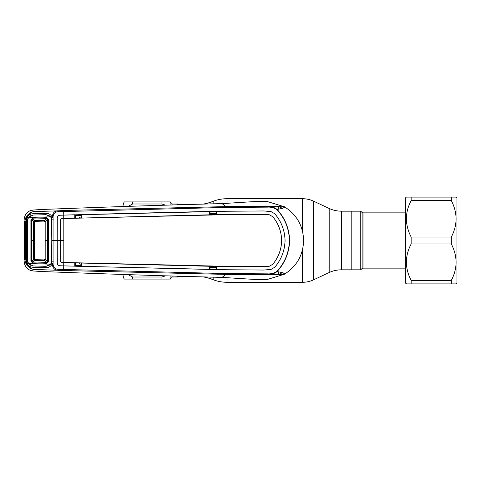 <?xml version="1.0" encoding="UTF-8"?>
<svg xmlns="http://www.w3.org/2000/svg" width="481" height="481" viewBox="0 0 481 481"><rect width="100%" height="100%" fill="white"/><g stroke="black" fill="none" stroke-linecap="round" stroke-linejoin="round"><path stroke-width="0.72" d="M210.979 277.248L210.979 278.926L213.823 279.96A38.57 38.57 0 0 0 227.014 282.287L302.585 282.287A25.715 25.715 0 0 0 313.456 279.876L329.184 272.541A28.926 28.926 0 0 1 341.414 269.829L360.762 269.829L362.073 268.518L362.073 212.482L360.762 211.171L360.762 269.829M204.203 203.89A40.182 40.182 0 0 0 210.979 202.074L213.823 201.04A38.57 38.57 0 0 1 227.014 198.713L302.585 198.713A25.715 25.715 0 0 1 313.456 201.124L313.456 279.876M360.762 211.171L351.196 211.171L351.196 269.829L351.196 211.171L341.414 211.171A28.926 28.926 0 0 1 329.184 208.459L313.456 201.124M210.979 278.926A40.182 40.182 0 0 0 204.203 277.11M177.627 276.503L181.337 276.503M177.627 204.497L181.337 204.497M122.986 274.374A9.644 9.644 0 0 0 124.272 279.07L132.624 279.07L124.272 279.07M165.115 275.968L161.947 277.002L132.624 277.002L127.946 274.567M127.85 206.541L132.624 203.998L161.947 203.998L165.115 205.032M161.947 203.998L161.947 201.93L170.298 201.93L124.272 201.93A9.644 9.644 0 0 0 122.986 206.626M161.947 279.07L161.947 277.002L132.624 277.002L132.624 279.07L170.298 279.07A9.644 9.644 0 0 0 170.917 277.796L170.917 276.166M170.298 201.93A9.644 9.644 0 0 1 170.917 203.204A1.287 1.287 0 0 0 172.114 204.016L177.627 204.016L177.627 204.617M172.114 276.202L172.114 276.984A1.287 1.287 0 0 0 170.917 277.796M172.114 276.984L177.627 276.984L177.627 276.383M362.073 212.482A1.287 1.287 0 0 0 362.981 212.855L362.981 268.145A1.287 1.287 0 0 0 362.073 268.518M362.981 212.855L405.519 212.855M362.981 268.145L405.519 268.145M267.478 273.857C270.887 274.104 274.056 273.268 276.966 271.356L277.134 271.549C286.82 273.467 283.88 273.346 284.379 274.248C296.735 266.402 303.15 255.152 303.625 240.5C303.15 225.848 296.735 214.598 284.379 206.752L266.696 201.353L257.726 201.371L222.042 203.613L226.1 206.602L267.238 206.451C270.845 206.247 274.146 207.245 277.134 209.451L276.972 209.644C274.056 207.732 270.893 206.896 267.478 207.143L226.202 207.425L58.892 211.676C55.369 211.562 53.427 213.263 53.066 216.787L53.066 264.213C53.427 267.737 55.369 269.438 58.892 269.324L226.202 273.575L267.478 273.857L267.238 274.549L226.1 274.398L63.654 270.52L33.544 269.384L32.552 270.911L40.26 271.452C106.638 274.038 167.232 276.016 222.042 277.387L257.726 279.629L266.468 279.659M266.696 279.647L284.379 274.248C284.734 273.647 281.331 274.994 267.238 274.549C270.845 274.753 274.146 273.755 277.134 271.549C285.083 262.776 289.249 252.429 289.634 240.5C289.225 228.511 285.059 218.164 277.134 209.451C286.027 207.714 284.325 207.576 284.379 206.752L267.238 206.451L267.478 207.143M276.966 271.356C284.878 262.716 289.039 252.435 289.448 240.5C289.063 228.631 284.902 218.344 276.972 209.644M269.216 266.294L272.805 264.255L269.216 266.294L263.774 266.654L216.522 266.294L216.282 269.588L63.714 265.879L63.654 270.52M63.775 265.897L226.178 269.745L263.877 270.045L270.977 269.462L274.795 267.22C281.349 259.542 284.776 250.637 285.071 240.5C284.776 230.363 281.349 221.458 274.795 213.78L270.977 211.556L263.877 210.973L216.504 211.321L216.522 214.706L263.774 214.346L269.216 214.706L272.823 216.733C278.469 223.611 281.421 231.535 281.674 240.5L281.656 240.5C281.403 249.447 278.457 257.365 272.805 264.255M274.783 213.792C281.337 221.476 284.758 230.381 285.053 240.5C284.758 250.619 281.337 259.524 274.783 267.208L270.977 269.444L263.877 270.027L216.504 269.679L209.385 269.564L209.385 266.185L216.522 266.294L216.504 269.679M272.823 264.267C278.469 257.389 281.421 249.465 281.674 240.5M63.925 240.5L60.63 240.5L60.69 261.929L60.672 219.222L61.442 218.59L63.811 218.512L63.811 262.488L226.13 266.336L263.768 266.636L269.216 266.276M60.69 261.929L61.442 262.41L63.811 262.488M272.823 216.733L272.805 216.745C278.457 223.635 281.403 231.553 281.656 240.5M272.805 216.745L269.216 214.706M63.811 218.512L226.13 214.664L263.768 214.364L269.216 214.724M209.632 269.492L209.632 266.276L216.282 266.372M209.632 266.276L81.818 263.053L81.8 266.426M81.602 266.372L74.783 266.221L74.765 262.842L63.757 262.482M81.818 263.053L74.765 262.842L81.818 263.053M74.976 266.167L74.976 262.927M60.672 261.778L61.297 262.422L63.757 262.5L63.714 265.879L59.788 265.746C58.297 265.584 57.467 264.73 57.305 263.185L57.239 240.5L57.287 263.185C57.455 264.742 58.285 265.602 59.788 265.765L63.714 265.891M58.892 269.324L58.526 270.172C54.69 270.262 52.651 268.284 52.411 264.237L52.411 263.36L53.066 263.329L51.581 263.005L51.78 240.5L57.221 240.5L57.287 217.815L57.239 240.5L60.63 240.5L60.69 219.071M57.287 217.815C57.455 216.258 58.285 215.398 59.788 215.235L59.788 215.235C58.297 215.416 57.467 216.27 57.305 217.815L57.287 217.815M60.672 219.222L61.297 218.578L63.757 218.5L63.714 215.121L59.788 215.254L63.775 215.103L226.178 211.255L263.877 210.955L270.977 211.538L274.795 213.78M209.632 214.724L216.522 214.706L209.632 214.724L209.403 211.436L209.385 214.815L63.757 218.518M209.403 211.436L81.8 214.574L81.818 217.947L74.765 218.158L74.783 214.779L63.714 215.109M74.976 218.073L74.783 214.779M74.976 214.833L81.602 214.628M209.632 211.508L216.282 211.412L216.282 214.628M63.775 215.103L63.654 210.48L226.1 206.602L226.202 207.425M53.301 240.5L51.78 240.5L51.581 217.995L52.411 217.64L52.411 216.763C52.651 212.716 54.69 210.738 58.526 210.828L63.654 210.48M58.892 211.676L58.526 210.828L33.544 211.616L32.552 210.089L40.26 209.548C106.638 206.962 167.232 204.984 222.042 203.613M26.016 217.009L26.858 217.43L25.625 222.024L25.625 258.976L24.645 258.916L24.05 259.926L24.05 221.074L24.645 222.084L26.016 217.009C28.205 213.943 30.676 212.157 33.429 211.646L33.448 211.646C31.043 212.247 28.848 214.177 26.858 217.43L27.255 217.43C28.439 215.097 30.345 213.865 32.973 213.732L46.152 213.366C48.773 213.384 50.721 214.52 52.002 216.775L53.066 216.787M24.05 221.074L24.278 218.097C25.415 213.498 28.175 210.822 32.552 210.089M25.625 258.976L26.858 263.57L26.016 263.991L24.645 258.916L24.645 222.084L25.625 222.024M226.202 273.575L226.1 274.398L222.042 277.387M216.282 267.743L209.632 267.604M209.632 268.909L216.282 269.053M209.632 267.28L216.282 267.418M216.282 266.546L209.632 266.408M53.319 261.201L51.804 261.159M51.804 219.841L53.319 219.799M51.22 217.244L51.581 217.995L53.066 217.671L52.411 217.64L52.002 216.775L51.22 217.244L48.334 215.079M31.121 215.44L27.988 217.845L27.597 220.214M48.334 265.921L51.22 263.756L51.581 263.005L52.411 263.36L52.002 264.225C50.721 266.48 48.773 267.616 46.152 267.634L32.973 267.268C30.345 267.135 28.439 265.903 27.255 263.57L26.569 260.852L26.575 240.5L27.393 240.5L27.381 220.208L26.569 220.148L27.255 217.43L27.988 217.845M28.547 217.43L33.009 215.049L46.164 214.682L50.679 216.829L28.547 217.43L27.597 220.28L27.609 240.5L26.575 240.5L26.569 220.148M27.393 240.5L27.381 260.792L27.988 263.155L31.121 265.56M26.569 260.852L27.597 260.786M53.066 264.213L51.22 263.756M27.988 263.155L26.858 263.57C28.842 266.817 31.037 268.747 33.448 269.354L33.429 269.354C30.676 268.843 28.205 267.051 26.016 263.991M24.05 259.926L24.278 262.903C25.415 267.502 28.175 270.178 32.552 270.911M81.806 265.746L75.577 265.5L75.589 262.945M75.589 218.055L75.577 215.5L81.806 215.254M78.848 263.047L81.012 264.388L81.812 264.418M81.818 263.149L81.151 263.125L81.391 262.891M81.012 264.388L81.151 263.125M81.812 216.582L79.016 217.683M81.391 218.109L81.151 217.875L81.818 217.851M81.151 217.875L81.012 216.612M209.632 214.592L216.282 214.454M216.282 213.582L209.632 213.72M216.282 211.947L209.632 212.091M209.632 213.396L216.282 213.257M282.329 208.327A36.821 36.821 0 0 0 278.878 206.638L278.878 209.109M278.878 271.891L278.878 274.362A36.821 36.821 0 0 0 282.329 272.667M45.184 258.946A0.962 0.962 0 0 1 44.192 259.908L35.215 259.656L32.618 261.953L46.699 262.343L47.619 261.52L45.184 258.946L45.184 240.5L45.184 258.946L44.192 259.908L46.699 262.343L46.693 263.263L32.606 262.866L30.91 261.225L30.916 240.5L31.728 240.5L31.716 261.183L32.618 261.953L32.606 262.866M45.96 221.158L45.96 240.5L47.625 240.5L47.619 219.48L45.184 222.054L45.184 240.5L45.184 222.054L44.222 221.092L35.221 221.344A0.962 0.962 134.1 0 0 34.283 222.312L34.283 258.688L34.283 222.312L31.716 219.817L31.728 240.5L33.508 240.5L33.502 259.542L31.716 261.183L30.91 261.225M45.184 222.054A0.962 0.962 0 0 0 44.192 221.092L46.699 218.657L32.618 219.047L35.221 221.344L34.283 222.312M34.283 258.688A0.962 0.962 -134.1 0 0 35.221 259.656L34.283 258.688L33.502 259.542A0.962 0.746 47.5 0 0 34.295 260.413L45.082 260.708M44.192 259.908L35.221 259.656M45.96 259.842L45.96 240.5L45.184 240.5M48.491 261.562L47.619 261.52L47.625 240.5L48.497 240.5L48.491 261.562L46.693 263.263M48.491 219.438L47.619 219.48L46.699 218.657L46.693 217.737L48.491 219.438L48.497 240.5M34.283 240.5L33.508 240.5L33.502 221.458A0.962 0.746 -47.5 0 1 34.295 220.587L45.088 220.286M28.547 263.57L33.009 265.951L46.164 266.318L50.679 264.171L28.547 263.57L27.597 260.72L27.609 240.5M50.679 264.171L51.786 261.093L51.786 219.907L50.679 216.829M51.828 247.535L51.563 248.178M51.563 232.822L51.828 233.465M35.221 221.344L44.192 221.092M32.618 219.047L31.716 219.817L30.91 219.775L32.606 218.133L32.618 219.047M31.728 240.5L30.916 240.5L30.91 219.775M32.606 218.133L46.693 217.737M451.322 197.108L456.144 197.108L456.95 197.907L456.95 283.093L456.144 283.892L451.322 283.892L451.322 280.399C457.641 268.38 457.641 256.241 451.322 243.993L451.322 237.007C457.641 224.982 457.641 212.849 451.322 200.601L451.322 197.108L406.325 197.108L405.519 197.907L405.519 283.093L406.547 283.892M411.147 197.108L411.147 200.601C404.828 212.62 404.828 224.759 411.147 237.007L411.147 243.993C404.828 256.018 404.828 268.151 411.147 280.399L411.147 283.892L406.325 283.892M411.147 283.892L451.322 283.892M451.322 237.007L411.147 237.007M411.147 200.601L451.322 200.601M411.147 243.993L451.322 243.993M451.322 280.399L411.147 280.399M210.979 202.074L210.979 203.752M213.823 201.04L213.823 203.703M213.823 277.296L213.823 279.96M227.014 198.713L227.014 203.529M227.014 277.471L227.014 282.287M302.585 198.713L302.585 231.529M302.585 249.471L302.585 282.287M329.184 208.459L329.184 272.541M341.414 211.171L341.414 269.829M132.624 201.93L132.624 203.998M170.917 204.834L170.917 203.204M172.114 204.016L172.114 204.798M284.337 207.636A38.426 38.426 0 0 0 282.756 206.734M25.685 240.5L24.705 240.5M74.976 265.398A0.962 0.313 -179.7 0 0 75.577 265.5M74.976 215.602A0.962 0.313 179.7 0 1 75.577 215.5M282.756 274.266A38.426 38.426 0 0 0 284.337 273.364M278.391 206.469L278.391 209.205M278.391 271.795L278.391 274.531"/></g></svg>
